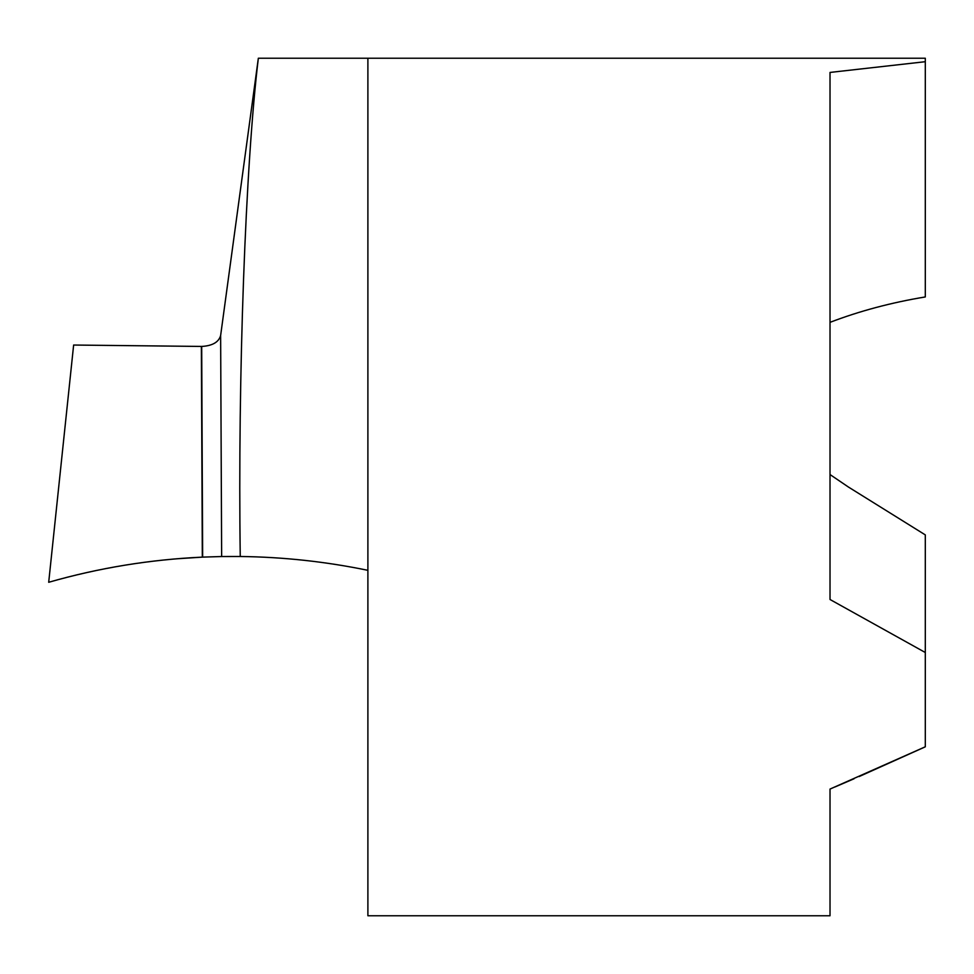 <?xml version="1.0" encoding="UTF-8"?>
<svg xmlns="http://www.w3.org/2000/svg" width="974" height="974" viewBox="0 0 974 974"><rect width="100%" height="100%" fill="white"/><g stroke="black" fill="none" stroke-linecap="round" stroke-linejoin="round"><path stroke-width="1.46" d="M221.646 556.531L202.324 557.128C150.13 559.526 98.922 567.903 48.7 582.282L73.634 345.039L201.691 346.44L202.653 557.116L201.691 346.44C212.429 345.819 218.748 342.178 220.635 335.494L221.646 556.531L240.249 556.495C237.741 377.108 245.46 164.667 258.341 58.233L220.635 335.494M925.3 652.507L830.018 599.497L830.018 72.429L925.3 61.703L925.3 58.233L367.892 58.233L367.892 915.767L830.018 915.767L830.018 789.074L925.3 746.79L925.3 534.896L848.366 487L830.018 474.545M830.018 322.345C859.518 311.047 891.283 302.573 925.3 296.936L925.3 61.703M367.892 58.233L258.341 58.233M925.3 746.814L859.092 776.57M854.052 778.762L835.01 786.955M367.892 570.326C325.803 561.621 283.251 557.006 240.249 556.495M202.495 557.128C150.02 559.526 98.764 567.915 48.7 582.282L48.7 582.282C98.544 567.952 149.862 559.563 202.653 557.116L176.099 558.832M202.324 557.128L201.362 346.44"/></g></svg>
